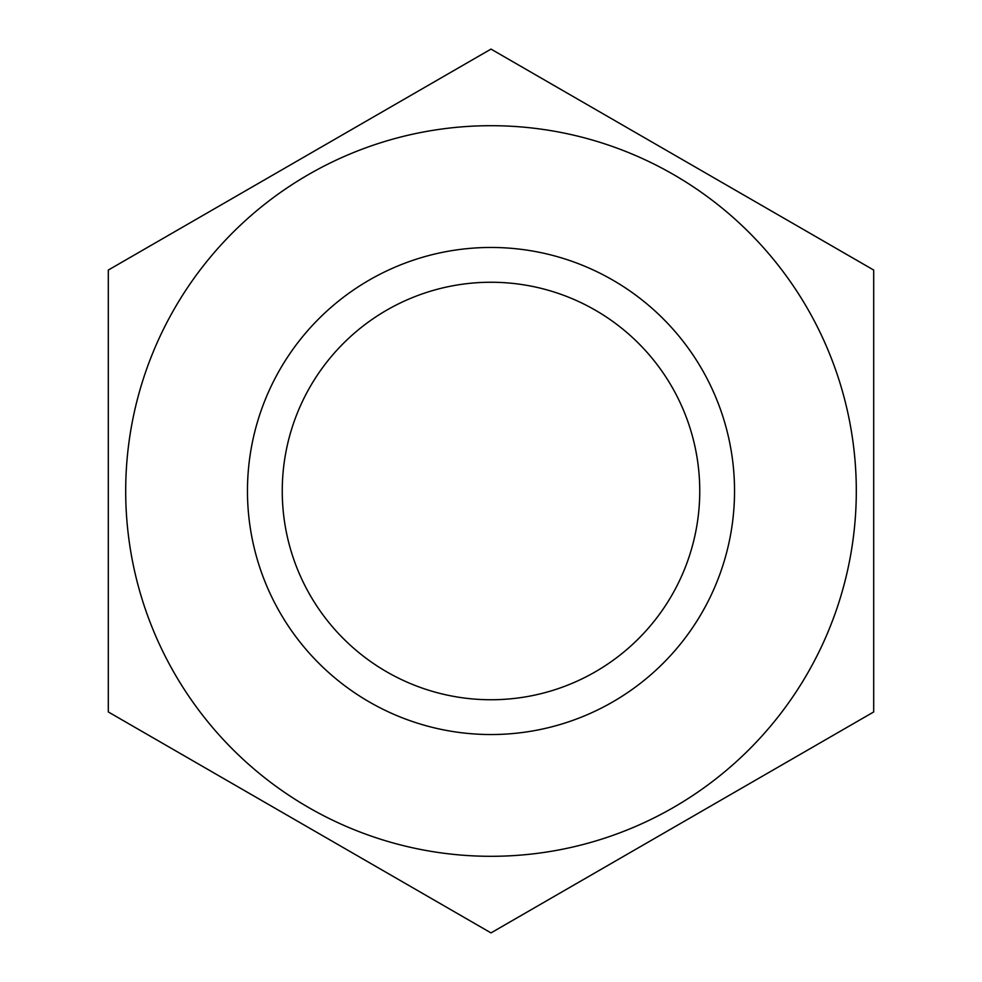 <?xml version="1.0" encoding="UTF-8"?>
<svg xmlns="http://www.w3.org/2000/svg" width="982" height="982" viewBox="0 0 982 982"><rect width="100%" height="100%" fill="white"/><g stroke="black" fill="none" stroke-linecap="round" stroke-linejoin="round"><path stroke-width="1.47" d="M699.749 491A208.749 208.749 0 0 1 491 699.749A208.749 208.749 0 0 1 282.251 491A208.749 208.749 0 0 1 491 282.251A208.749 208.749 0 0 1 699.749 491M247.464 491A243.536 243.536 0 0 0 491 734.536A243.536 243.536 0 0 0 734.536 491A243.536 243.536 0 0 0 491 247.464A243.536 243.536 0 0 0 247.464 491M125.696 491A365.304 365.304 0 0 0 491 856.304A365.304 365.304 0 0 0 856.304 491A365.304 365.304 0 0 0 491 125.696A365.304 365.304 0 0 0 125.696 491M108.302 491L108.302 711.95L491 932.9L873.698 711.95L873.698 270.05L491 49.1L108.302 270.05L108.302 491"/></g></svg>
